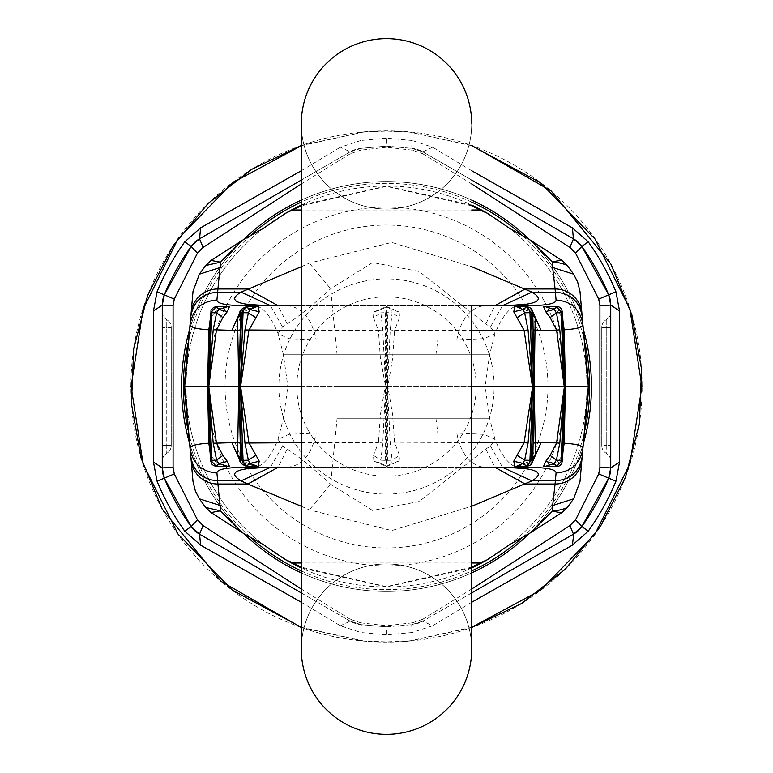 <?xml version="1.0" encoding="UTF-8"?>
<svg xmlns="http://www.w3.org/2000/svg" width="773" height="773" viewBox="0 0 773 773"><rect width="100%" height="100%" fill="white"/><g stroke="black" fill="none" stroke-linecap="round" stroke-linejoin="round"><path stroke-width="0.58" stroke-dasharray="3.87 2.9" d="M412.057 140.464L386.5 138.154L386.5 146.126L411.68 148.329L412.057 140.464L432.638 147.228L422.792 151.837A26.91 26.91 0 0 0 411.68 148.329L422.802 151.837L471.704 180.07L422.802 151.837L422.773 153.759L412.376 150.175L411.777 148.358L422.802 151.837M471.704 170.746L432.638 147.228M574.378 239.379L580.842 245.118M609.53 297.122L610.728 305.064L610.284 472.796M581.847 526.568L581.837 526.577A240.374 240.374 0 0 1 581.837 526.577L573.431 534.201L422.792 621.163L432.638 625.772L412.057 632.536L411.68 624.671A26.91 26.91 0 0 0 422.792 621.163L411.68 624.671L386.5 626.874L386.5 634.846L412.057 632.536M471.704 602.254L432.638 625.772M191.153 526.568L190.999 526.345A240.374 240.374 0 0 0 191.163 526.577L199.569 534.201L350.208 621.163L361.32 624.671L386.5 626.874L411.68 624.671L412.376 622.825L422.773 619.241L422.802 621.163L411.777 624.642M386.5 138.154L360.943 140.464L361.32 148.329L350.208 151.837A26.91 26.91 0 0 1 361.32 148.329L360.624 150.175L386.5 147.257L386.5 146.126L361.32 148.329L386.5 146.126L411.777 148.358M471.704 592.93L422.802 621.163M601.761 327.452L601.761 445.548L601.761 327.452A8.967 8.967 0 0 1 606.245 319.684A8.967 8.967 0 0 0 601.761 327.452L606.245 327.452L606.245 319.684A8.967 8.967 0 0 0 601.761 327.452L606.245 327.452L606.245 453.316A8.967 8.967 0 0 1 601.761 445.548L606.245 445.548L601.761 445.548A8.967 8.967 0 0 0 606.245 453.316A8.967 8.967 0 0 1 610.728 461.085L610.728 311.915L610.728 461.085A8.967 8.967 -0 0 0 606.245 453.316A8.967 8.967 0 0 1 601.761 445.548M606.245 319.684A8.967 8.967 180 0 0 610.728 311.915A8.967 8.967 180 0 1 606.245 319.684L606.245 327.452L610.728 327.452L606.245 327.452L606.245 445.548L610.728 445.548L606.245 445.548L606.245 453.316A8.967 8.967 0 0 1 610.728 461.085M360.943 140.464L340.362 147.228L350.208 151.837L301.296 180.07L350.198 151.837L350.227 153.759L360.624 150.175M301.296 170.746L340.362 147.228M198.622 239.379L192.158 245.118M163.47 297.122L162.272 305.064L162.717 472.796M301.296 602.254L340.362 625.772L360.943 632.536L361.32 624.671A26.91 26.91 0 0 1 350.208 621.163L340.362 625.772M386.5 634.846L360.943 632.536M360.624 622.825L386.5 625.744L386.5 626.874L361.32 624.671L360.624 622.825L350.227 619.241L350.198 621.163L361.223 624.642M301.296 592.93L350.198 621.163M171.239 445.548L171.239 327.452L171.239 445.548A8.967 8.967 0 0 1 166.755 453.316A8.967 8.967 0 0 0 171.239 445.548L166.755 445.548L166.755 319.684A8.967 8.967 0 0 1 171.239 327.452A8.967 8.967 0 0 0 166.755 319.684A8.967 8.967 0 0 1 171.239 327.452L166.755 327.452L166.755 453.316A8.967 8.967 0 0 0 162.272 461.085L162.272 445.548L162.272 461.085A8.967 8.967 180 0 1 166.755 453.316A8.967 8.967 0 0 0 171.239 445.548L162.272 445.548L162.272 327.452L162.272 445.548L166.755 445.548L166.755 453.316A8.967 8.967 0 0 0 162.272 461.085M166.755 319.684A8.967 8.967 -0 0 1 162.272 311.915L162.272 327.452L162.272 311.915A8.967 8.967 -0 0 0 166.755 319.684L166.755 327.452L162.272 327.452L171.239 327.452M471.704 627.29L409.864 640.865L386.5 641.899L363.117 641.049L386.5 642.121L409.883 641.049L471.704 627.502M471.704 145.711L409.864 132.135L471.704 145.498M301.296 145.711L363.136 132.135L386.5 131.101L409.864 132.135M301.296 627.29L363.136 640.865M363.117 641.049L301.296 627.502M363.136 132.135L301.296 145.498M363.117 131.951L386.5 130.879L409.883 131.951M528.181 309.103A161.441 161.441 0 0 1 463.897 528.181A161.441 161.441 0 0 1 244.819 463.897A161.441 161.441 0 0 1 309.103 244.819A161.441 161.441 0 0 1 528.181 309.103M543.921 300.504A179.384 179.384 0 0 1 472.496 543.921A179.384 179.384 0 0 1 229.079 472.496A179.384 179.384 0 0 1 300.504 229.079A179.384 179.384 0 0 1 543.921 300.504M162.175 509.049A255.621 255.621 0 0 0 509.049 610.825A255.621 255.621 0 0 0 610.825 263.951A255.621 255.621 0 0 0 263.951 162.175A255.621 255.621 0 0 0 162.175 509.049M480.951 334.902A107.631 107.631 0 0 0 334.902 292.049A107.631 107.631 0 0 0 292.049 438.098A107.631 107.631 0 0 0 438.098 480.951A107.631 107.631 0 0 0 480.951 334.902A107.631 107.631 0 0 0 334.902 292.049A107.631 107.631 0 0 0 292.049 438.098A107.631 107.631 0 0 0 438.098 480.951A107.631 107.631 0 0 0 480.951 334.902M301.296 183.964L350.227 153.759M301.296 589.036L350.227 619.241M471.704 183.964L422.773 153.759M471.704 589.036L422.773 619.241M412.376 150.175L386.5 147.257M412.376 622.825L386.5 625.744M190.718 447.094A204.942 204.942 0 0 0 243.601 533.409M301.296 572.89A204.942 204.942 0 0 0 471.704 572.89M529.399 533.409A204.942 204.942 0 0 0 583.547 442.861M583.547 330.139A204.942 204.942 0 0 0 529.399 239.591M471.704 200.11A204.942 204.942 0 0 0 301.296 200.11M243.601 239.591A204.942 204.942 0 0 0 189.453 330.139M189.453 442.861A204.942 204.942 0 0 0 189.694 443.702M566.358 288.242A204.942 204.942 0 0 0 288.242 206.642A204.942 204.942 0 0 0 206.642 484.758A204.942 204.942 0 0 0 484.758 566.358A204.942 204.942 0 0 0 566.358 288.242A204.942 204.942 0 0 0 288.242 206.642A204.942 204.942 0 0 0 206.642 484.758A204.942 204.942 0 0 0 484.758 566.358A204.942 204.942 0 0 0 566.358 288.242M307.789 429.498A89.687 89.687 0 0 0 429.498 465.211A89.687 89.687 0 0 0 465.211 343.502A89.687 89.687 0 0 0 343.502 307.789A89.687 89.687 0 0 0 307.789 429.498M287.305 467.221L287.546 467.221C302.224 465.819 311.761 454.447 316.167 433.102L288.841 434.358L278.019 439.335L282.503 446.108L287.227 449.007C298.262 456.147 312.736 467.887 330.66 484.217L372.567 510.451L419.217 501.503L485.773 449.007L490.497 446.108L494.981 439.335L484.159 434.358L456.833 433.102A44.844 29.48 -90 0 0 485.454 467.221L252.906 467.221M301.296 506.276L309.326 509.861L391.718 530.568L471.704 506.276M287.227 449.007L278.135 467.269M485.773 449.007L494.865 467.269M520.094 467.221L485.454 467.221M301.296 467.221L471.704 467.221L471.704 305.779L301.296 305.779L301.296 467.221M282.503 446.108L270.405 467.404M490.497 446.108L502.595 467.404M387.418 460.331L392.133 460.177L390.23 443.045L387.418 386.655L387.418 460.331L386.5 461.23L385.582 460.331L380.867 460.177L381.128 463.298L386.5 466.322L391.872 463.298L386.5 466.322L381.128 463.298L386.5 466.322L386.5 386.5L385.582 386.5L382.77 443.045L380.867 460.177L373.475 455.384L373.842 461.037L381.128 463.298M373.842 461.037L386.5 466.554L399.158 461.037L399.525 455.384L394.578 442.658L392.587 414.502L387.814 386.5L386.5 386.5L386.5 311.77L385.582 312.669L380.867 312.823L381.128 309.702L386.5 306.678L391.872 309.702L386.5 306.678L381.128 309.702L386.5 306.678L386.5 311.77L387.418 312.669L392.133 312.823L390.23 329.955L387.418 386.345L387.418 312.669M208.594 386.5L207.734 386.5M247.495 466.322L240.751 462.312M210.208 454.727L215.126 461.442L226.682 466.322M216.295 466.322L213.657 463.423L227.542 466.322M211.077 460.331L213.657 463.423L215.367 461.152C224.131 465.713 228.248 467.443 227.716 466.332M210.498 455.558L211.937 456.949L211.271 460.177L209.715 443.605L208.836 443.219L209.715 443.605M246.365 466.322L242.519 463.172L256.588 466.322C257.96 467.829 253.341 465.964 242.751 460.747L242.519 463.172L240.345 460.254M240.326 459.771L241.505 460.805L242.751 460.747L240.761 458.06L240.606 460.177M241.505 460.805L255.38 466.322M240.219 456.969L240.761 458.06L240.055 452.611M399.158 461.037L391.872 463.298L392.133 460.177L399.525 455.384M301.296 386.5L385.186 386.5L380.393 414.743L378.422 442.658L382.77 443.045M301.296 442.658L378.422 442.658L373.475 455.384M471.704 442.658L390.23 443.045M301.296 330.342L378.422 330.342L380.393 358.257L385.582 386.5L382.77 329.955L380.867 312.823L373.475 317.616L373.842 311.963L381.128 309.702M517.62 466.322L531.495 460.805L530.249 460.747C518.48 466.254 513.861 468.109 516.393 466.322L530.481 463.172L526.635 466.322M532.655 460.254L530.481 463.172L530.249 460.747L532.239 458.06L532.394 460.177M525.505 466.322L532.249 462.312M531.495 460.805L532.674 459.761M471.704 386.5L387.814 386.5L392.587 358.498L394.578 330.342L390.23 329.955M532.781 456.969L532.239 458.06L532.945 452.611M546.318 466.322L557.874 461.442L562.792 454.727M545.458 466.322L559.343 463.423L556.705 466.322M561.923 460.331L563.285 443.605L564.164 443.219L563.285 443.605M545.284 466.332C544.743 467.443 548.859 465.723 557.633 461.152L559.343 463.423L561.729 460.177L561.063 456.949L563.266 443.547L563.894 430.406M562.502 455.558L557.633 461.152M252.906 305.779L287.546 305.779C302.224 307.181 311.761 318.553 316.167 339.898L288.841 338.642L278.019 333.665L282.503 326.892L287.227 323.993C298.262 316.853 312.736 305.113 330.66 288.783L372.567 262.549L419.217 271.497L485.773 323.993L490.497 326.892L494.981 333.665L484.159 338.642L456.833 339.898A44.844 29.48 90 0 1 485.454 305.779L520.094 305.779M301.296 266.724L309.326 263.139L391.718 242.432L471.704 266.724M287.227 323.993L278.135 305.731M485.773 323.993L494.865 305.731M287.305 305.779L485.454 305.779M282.503 326.892L270.405 305.596M490.497 326.892L502.595 305.596M247.495 306.678L240.751 310.688M210.208 318.273L215.126 311.558L226.682 306.678M216.295 306.678L213.657 309.577L227.542 306.678M211.077 312.669L213.657 309.577L215.367 311.848C224.131 307.287 228.248 305.557 227.716 306.668M210.498 317.442L211.937 316.051L211.271 312.823L209.715 329.395L208.836 329.781L209.715 329.395M240.345 312.746L242.519 309.828L256.588 306.678C257.96 305.171 253.341 307.036 242.751 312.253L242.519 309.828L246.365 306.678M240.326 313.229L241.505 312.195L242.751 312.253L240.761 314.94L240.606 312.823M241.505 312.195L255.38 306.678M240.219 316.031L240.761 314.94L240.055 320.389M373.842 311.963L386.5 306.446L399.158 311.963L391.872 309.702L392.133 312.823L399.525 317.616L394.578 330.342L471.704 330.342M399.158 311.963L399.525 317.616M373.475 317.616L378.422 330.342L382.77 329.955M517.62 306.678L531.495 312.195L530.249 312.253C518.48 306.746 513.861 304.891 516.393 306.678L530.481 309.828L526.635 306.678M532.655 312.746L530.481 309.828L530.249 312.253L532.239 314.94L532.394 312.823M525.505 306.678L532.249 310.688M531.495 312.195L532.674 313.239M532.781 316.031L532.239 314.94L532.945 320.389M546.318 306.678L557.874 311.558L562.792 318.273M545.458 306.678L559.343 309.577L556.705 306.678M561.923 312.669L563.285 329.395L564.164 329.781L563.285 329.395M545.284 306.668C544.743 305.557 548.859 307.277 557.633 311.848L559.343 309.577L561.729 312.823L561.063 316.051L563.266 329.453L563.894 342.594M562.502 317.442L557.633 311.848M471.704 205.048L386.5 186.042L301.296 205.048M582.137 315.964L579.992 291.431M582.871 324.38L588.301 386.5L582.871 448.62M193.008 291.431L184.699 386.5L193.008 481.569M471.704 567.952L386.5 586.958L301.296 567.952M582.137 457.036L579.992 481.569M263.216 228.441A200.458 200.458 0 0 0 210.585 482.603A200.458 200.458 0 0 0 482.603 562.415A200.458 200.458 0 0 0 562.415 290.397A200.458 200.458 0 0 0 290.397 210.585A200.458 200.458 0 0 0 263.216 544.559M509.784 544.559A200.458 200.458 0 0 0 509.784 228.441M471.704 649.146A85.204 85.204 180 0 0 386.5 563.932A85.204 85.204 180 0 0 301.296 649.146L301.296 649.146A85.204 85.204 180 0 1 386.5 563.932A85.204 85.204 180 0 1 471.704 649.146L471.704 649.146M471.704 123.854A85.204 85.204 180 0 1 386.5 209.068A85.204 85.204 180 0 1 301.296 123.854A85.204 85.204 180 0 0 386.5 209.068A85.204 85.204 180 0 0 471.704 123.854M361.223 148.358L350.198 151.837M584.929 342.97A203.154 203.154 0 0 0 522.548 235.63M471.704 202.082A203.154 203.154 0 0 0 301.296 202.082M250.452 235.63A203.154 203.154 0 0 0 188.071 342.97M188.071 430.03A203.154 203.154 0 0 0 250.452 537.37M301.296 570.918A203.154 203.154 0 0 0 471.704 570.918M522.548 537.37A203.154 203.154 0 0 0 584.929 430.03M337.086 418.241L489.56 418.241L337.086 418.241L330.66 484.217L309.326 509.861M339.202 386.5L480.487 386.5L287.836 386.5L283.44 354.759L489.56 354.759L283.44 354.759L278.019 333.665C264.588 300.378 252.288 306.958 251.863 304.34M433.798 386.5L485.164 386.5L489.56 354.759L494.981 333.665C508.412 300.378 520.712 306.958 521.137 304.34M316.167 433.102L456.833 433.102M435.914 418.241L437.798 433.102M471.704 567.189L386.5 586.63L301.296 567.189M471.704 562.986L301.296 562.986M385.582 460.331L385.582 386.655M386.5 466.554L391.872 463.298M435.914 354.759L437.798 339.898L456.833 339.898M337.086 354.759L330.66 288.783L309.326 263.139M316.167 339.898L437.798 339.898M471.704 210.014L301.296 210.014M471.704 205.811L386.5 186.37L301.296 205.811M385.582 312.669L385.582 386.345M386.5 306.446L391.872 309.702M608.689 478.197L609.105 477.154M164.311 478.197L163.895 477.154M251.863 468.66C252.288 466.042 264.588 472.622 278.019 439.335L283.44 418.241L287.836 386.5M521.137 468.66C520.712 466.042 508.412 472.622 494.981 439.335L489.56 418.241L485.164 386.5M209.106 430.406L209.734 443.547L211.937 456.949L215.367 461.152M209.106 342.594L209.734 329.453L211.937 316.051L215.367 311.848"/><path stroke-width="1.16" d="M580.842 245.118L573.431 238.799L572.397 227.861L471.704 170.746M573.431 238.799L471.704 180.07L573.431 238.799A26.91 26.91 0 0 1 581.779 246.345M572.397 227.861L588.234 241.843A248.239 248.239 0 0 1 615.965 291.798L619.521 310.939L619.521 462.061L615.965 481.202A248.239 248.239 0 0 1 588.234 531.157L572.397 545.139L471.704 602.254M573.75 238.992L574.378 239.379M615.965 291.798L608.689 294.803L610.728 305.064A26.91 26.91 0 0 0 608.689 294.803L581.847 246.432A240.374 240.374 0 0 1 608.689 294.803L609.53 297.122M610.284 472.796L608.689 478.197A26.91 26.91 0 0 0 610.728 467.936L610.728 305.064L619.521 310.939M615.965 481.202L608.689 478.197L581.847 526.568A240.374 240.374 0 0 0 608.689 478.197L598.708 473.897L599.916 467.288L610.728 467.936L608.699 478.197L610.728 467.936L619.521 462.061M573.75 534.008L572.397 545.139M573.431 534.201A26.91 26.91 0 0 0 581.837 526.577L573.431 534.201L471.704 592.93M192.158 245.118L199.569 238.799L200.603 227.861L301.296 170.746M199.569 238.799L301.296 180.07L199.569 238.799A26.91 26.91 0 0 0 191.221 246.345M200.603 227.861L184.766 241.843A248.239 248.239 0 0 0 157.035 291.798L153.479 310.939L153.479 462.061L157.035 481.202A248.239 248.239 0 0 0 184.766 531.157L200.603 545.139L301.296 602.254M199.25 238.992L198.622 239.379M157.035 291.798L164.311 294.803L162.272 305.064A26.91 26.91 0 0 1 164.311 294.803L191.153 246.432A240.374 240.374 0 0 0 164.417 294.542A240.374 240.374 0 0 0 164.378 294.629M153.479 310.939L162.272 305.064L173.084 305.712L174.292 299.103L164.301 294.803L163.47 297.122M162.717 472.796L164.311 478.197A26.91 26.91 0 0 1 162.272 467.936L153.479 462.061M162.272 305.064L162.272 467.936L164.301 478.197A240.374 240.374 0 0 0 190.999 526.345L199.569 534.201L200.603 545.139M199.25 534.008L199.569 534.201A26.91 26.91 0 0 1 191.163 526.577L197.424 519.814L203.096 525.592L301.296 589.036M157.035 481.202L164.311 478.197L162.272 467.936L173.084 467.288L174.292 473.897L164.301 478.197L191.153 526.568L184.766 531.157M199.569 534.201L301.296 592.93M471.704 627.29L540.646 590.157L595.075 533.901L629.908 463.829L641.899 386.51L629.918 309.19L595.084 239.108L540.646 182.853L471.704 145.711M301.296 145.711L232.344 182.853L177.916 239.108L143.082 309.19L131.101 386.51L143.092 463.829L177.925 533.901L232.354 590.157L301.296 627.29M471.704 145.498L551.072 190.902L610.825 263.951L631.879 314.853L641.532 369.117L639.319 424.213L625.357 477.54L600.302 526.606L565.285 569.189L521.727 603.423L471.704 627.502M301.296 627.502L221.01 581.315L162.175 509.049L141.101 458.08L131.468 403.777L133.7 348.642L147.74 295.218L172.93 246.036L208.092 203.434L251.554 169.403L301.296 145.498M184.766 241.843L191.163 246.423L197.424 253.186L203.096 247.408L301.296 183.964M199.521 238.847L203.096 247.408M199.521 534.153L203.096 525.592M174.292 299.103L197.424 253.186M173.084 467.288L173.084 305.712M174.292 473.897L197.424 519.814M588.234 241.843L581.837 246.423L575.576 253.186L569.904 247.408L471.704 183.964M573.479 238.847L569.904 247.408M610.728 305.064L599.916 305.712L599.916 467.288M608.699 294.803L598.708 299.103L599.916 305.712M573.479 534.153L569.904 525.592L575.576 519.814L581.847 526.568L588.234 531.157M598.708 299.103L575.576 253.186M598.708 473.897L575.576 519.814M569.904 525.592L471.704 589.036M243.601 533.409A204.942 204.942 0 0 0 301.296 572.89M471.704 572.89A204.942 204.942 0 0 0 529.399 533.409M583.547 442.861A204.942 204.942 0 0 0 583.547 330.139M529.399 239.591A204.942 204.942 0 0 0 471.704 200.11M301.296 200.11A204.942 204.942 0 0 0 243.601 239.591M189.453 330.139A204.942 204.942 0 0 0 189.453 442.861M189.694 443.702A204.942 204.942 0 0 0 190.718 447.094M251.863 468.66C254.423 467.868 266.318 467.385 287.546 467.221C240.161 466.534 224.663 471.076 241.041 480.854L217.638 480.854L216.933 473.018C201.666 471.752 192.738 463.626 190.129 448.63L193.008 481.569L195.347 490.932L199.376 498.817L205.724 507.494L220.498 510.827L211.097 512.557L205.724 507.494M562.502 317.442L564.164 329.781C576.89 328.998 583.132 327.201 582.871 324.37C580.262 309.374 571.334 301.248 556.067 299.982C556.28 304.021 544.289 305.953 520.094 305.779L471.704 305.779L471.704 649.146L471.704 467.221L520.094 467.221C544.289 467.047 556.28 468.979 556.067 473.018C571.334 471.752 580.262 463.626 582.871 448.63L579.992 481.569L573.624 498.817L567.276 507.494A26.91 18.455 177.8 0 1 552.502 510.827L552.637 505.542L573.624 498.817M556.067 473.018L555.362 480.854C570.638 479.618 579.566 471.569 582.166 456.698M216.933 473.018C216.72 468.979 228.711 467.047 252.906 467.221L301.296 467.221L301.296 649.146A85.204 85.204 180 0 0 386.5 734.35A85.204 85.204 180 0 0 471.704 649.146A85.204 85.204 180 0 1 386.5 734.35A85.204 85.204 180 0 1 301.296 649.146L301.296 123.854A85.204 85.204 180 0 1 386.5 38.65A85.204 85.204 180 0 1 471.704 123.854A85.204 85.204 180 0 0 386.5 38.65A85.204 85.204 180 0 0 301.296 123.854L301.296 305.779L252.906 305.779L247.495 306.678M278.135 467.269L247.824 484.033L301.296 506.276M471.704 506.276L531.959 480.854C548.337 471.076 532.839 466.534 485.454 467.221C506.682 467.385 518.577 467.868 521.137 468.66M494.865 467.269L525.176 484.033L555.082 484.033L552.637 505.542M270.405 467.404L241.041 480.854L247.824 484.033L217.918 484.033L220.498 510.827L242.249 532.626L211.097 512.557M502.595 467.404L531.959 480.854L555.362 480.854L555.082 484.033A26.91 26.495 -175 0 0 581.885 459.877M531.206 460.331L532.394 460.177L532.945 452.62L533.93 386.655L531.206 460.331L530.539 461.23L529.94 460.331L524.635 460.186L522.915 463.414L516.412 466.322L526.635 466.322L522.915 463.414L513.736 461.249L514.963 466.554L517.62 466.322M532.674 459.761L535.167 455.365L535.225 442.668L534.211 386.5L532.674 386.5L529.94 460.331M562.502 455.558L564.164 443.219L563.285 443.605L565.266 386.655L561.923 460.331L561.449 461.23L561.053 460.331L556.376 460.186L554.115 463.5L545.458 466.322L556.705 466.322L554.115 463.5L545.641 461.442L543.458 466.65L546.318 466.322M563.855 341.763L565.266 386.345L561.923 312.669L556.705 306.678C559.729 306.369 561.681 308.379 562.531 312.707L563.894 342.603L563.285 329.395L564.164 329.781L565.45 386.5L564.164 443.219C576.89 444.002 583.132 445.799 582.871 448.63L588.301 386.5L564.406 386.5L561.053 460.331M226.682 466.322L229.542 466.65L227.359 461.442L222.837 455.432L216.411 442.871L208.778 386.5L207.734 386.655L211.271 460.177M211.947 460.331L216.624 460.186L213.203 443.248L208.604 386.655L211.947 460.331L211.551 461.23L211.077 460.331M255.38 466.322L258.037 466.554L259.264 461.249L248.887 442.668L240.596 386.5L239.06 386.5L241.794 460.331L240.606 460.177L239.07 386.655M243.06 460.331L248.365 460.186L244.935 443.045L240.335 386.655L243.06 460.331L242.461 461.23L241.794 460.331M190.129 448.63L188.873 434.242L190.129 448.63C189.868 445.799 196.11 444.002 208.836 443.219L207.551 386.5L211.271 312.823M252.906 467.221L247.495 466.322M240.751 462.312L231.89 442.668L237.775 442.668L238.789 386.5L241.794 312.669L240.606 312.823L239.07 386.345M213.203 443.248L231.89 442.668M210.498 455.558L208.836 443.219L209.715 443.605L207.734 386.655M229.542 466.65L216.295 466.322L213.648 465.655L211.657 463.887L210.469 460.293L209.145 431.199M227.716 466.332L218.885 463.5L216.295 466.322L211.551 461.23M227.359 461.442L218.885 463.5L216.624 460.186L222.837 455.432M188.873 434.242L184.699 386.5L207.551 386.5L208.836 329.781L209.715 329.395L207.734 386.345M258.037 466.554L250.085 463.414L246.365 466.322C241.012 463.964 239.002 461.935 240.345 460.244L240.055 452.62M256.607 466.322L246.365 466.322L242.461 461.23M259.264 461.249L250.085 463.414L248.365 460.186L255.757 455.394M226.682 306.678L229.542 306.35L227.359 311.558L222.837 317.568L216.411 330.129L208.778 386.5L238.789 386.5L237.775 330.332L239.814 329.945M301.296 442.658L244.935 443.045M240.326 459.771L237.833 455.365L240.219 456.969M237.833 455.365L237.775 442.668L239.814 443.055M255.38 306.678L258.037 306.446L259.264 311.751L248.887 330.332L240.596 386.5L301.296 386.5M471.704 442.658L524.113 442.668L532.674 386.5L529.94 312.669L524.635 312.814L522.915 309.587L516.393 306.678L526.635 306.678L522.915 309.587L513.736 311.751L514.963 306.446L517.62 306.678M520.094 467.221L525.505 466.322M532.249 462.312L541.11 442.668L556.589 442.871L564.406 386.5L561.053 312.669L556.376 312.814L554.115 309.5L545.313 306.668M533.186 443.055L541.11 442.668M517.243 455.394L524.635 460.186L528.065 443.045L524.113 442.668L513.736 461.249M528.065 443.045L532.665 386.655M471.704 386.5L532.404 386.5L524.113 330.332L528.065 329.955L532.665 386.345M535.167 455.365L532.781 456.969M550.163 455.432L556.376 460.186L559.797 443.248L556.589 442.871L550.163 455.432L545.641 461.442M559.797 443.248L564.396 386.655M532.674 313.239L535.167 317.635L534.211 386.5L564.222 386.5L556.589 330.129L559.797 329.752L564.396 386.345M561.449 461.23L556.705 466.322C559.729 466.631 561.681 464.621 562.531 460.293L563.855 431.237M278.135 305.731L247.824 288.967L217.918 288.967L216.933 299.982C201.666 301.248 192.738 309.374 190.129 324.37L193.008 291.431L199.376 274.183L205.724 265.506L220.498 262.173L211.097 260.443L205.724 265.506M556.067 299.982L555.362 292.146C570.638 293.382 579.566 301.431 582.166 316.302L588.301 386.5L588.891 386.5L582.871 324.38M581.885 313.123A26.91 26.495 175 0 0 555.082 288.967L552.637 267.458L573.624 274.183L577.653 282.068L579.992 291.431L582.166 316.302M251.863 304.34C254.423 305.132 266.318 305.615 287.546 305.779C240.161 306.466 224.663 301.924 241.041 292.146L301.296 266.724M216.933 299.982C216.72 304.021 228.711 305.953 252.906 305.779M471.704 266.724L531.959 292.146C548.337 301.924 532.839 306.466 485.454 305.779C506.682 305.615 518.577 305.132 521.137 304.34M494.865 305.731L525.176 288.967L555.082 288.967L555.362 292.146L531.959 292.146L502.595 305.596M270.405 305.596L241.041 292.146L217.638 292.146C202.362 293.382 193.434 301.431 190.834 316.302M531.206 312.669L532.394 312.823L532.945 320.38L533.93 386.345L531.206 312.669L530.539 311.77L529.94 312.669M561.449 311.77L561.053 312.669M211.947 312.669L216.624 312.814L213.203 329.752L208.604 386.345L211.947 312.669L211.551 311.77L211.077 312.669M243.06 312.669L248.365 312.814L244.935 329.955L240.335 386.345L243.06 312.669L242.461 311.77L241.794 312.669M190.129 324.37L188.873 338.758L190.129 324.37C189.868 327.201 196.11 328.998 208.836 329.781L210.498 317.442M240.751 310.688L231.89 330.332L237.775 330.332L237.833 317.635L240.219 316.031M213.203 329.752L231.89 330.332M211.551 311.77L216.295 306.678L227.542 306.678L218.885 309.5L216.295 306.678L213.648 307.345L211.029 310.234L209.145 341.801M227.359 311.558L218.885 309.5L216.624 312.814L222.837 317.568M188.873 338.758L184.699 386.5L184.109 386.5L190.863 315.964M256.588 306.678L250.085 309.587L246.365 306.678L258.037 306.446M259.264 311.751L250.085 309.587L248.365 312.814L255.757 317.606M301.296 330.342L244.935 329.955M237.833 317.635L240.326 313.229M471.704 330.342L524.113 330.332L513.736 311.751M520.094 305.779L525.505 306.678M532.249 310.688L541.11 330.332L556.589 330.129L550.163 317.568L545.641 311.558L543.458 306.35L546.318 306.678M533.186 329.945L541.11 330.332M517.243 317.606L524.635 312.814L528.065 329.955M535.167 317.635L532.781 316.031M543.458 306.35L556.705 306.678L554.115 309.5L545.641 311.558M550.163 317.568L556.376 312.814L559.797 329.752M487.415 213.29L480.294 209.338L479.927 210.014L487.415 213.29L509.784 228.441L530.751 240.374L552.502 262.173A26.91 16.774 -32.3 0 1 561.903 260.443L567.276 265.506A26.91 18.455 2.2 0 0 552.502 262.173L552.637 267.458M573.624 274.183L567.276 265.506M301.296 205.811L285.585 213.29L292.706 209.338L293.073 210.014L301.296 210.014M191.115 313.123A26.91 26.495 -175 0 1 217.918 288.967L220.498 262.173L242.249 240.374L211.097 260.443M285.585 213.29L263.216 228.441L242.249 240.374M220.363 267.458L199.376 274.183M480.294 209.338L471.704 205.048M301.296 205.048L292.706 209.338M530.751 240.374L561.903 260.443M561.903 512.557A26.91 16.774 -147.7 0 1 552.502 510.827L530.751 532.626L561.903 512.557L567.276 507.494M530.751 532.626L509.784 544.559L487.415 559.71L479.927 562.986L480.294 563.662L471.704 567.952M301.296 562.986L293.073 562.986L285.585 559.71L292.706 563.662L293.073 562.986L301.296 567.189M242.249 532.626L263.216 544.559L285.585 559.71M220.363 505.542L199.376 498.817M301.296 567.952L292.706 563.662M487.415 559.71L480.294 563.662M588.891 386.5L582.871 448.62M190.863 457.036L184.109 386.5M522.548 235.63A203.154 203.154 0 0 0 471.704 202.082M301.296 202.082A203.154 203.154 0 0 0 250.452 235.63M188.071 342.97A203.154 203.154 0 0 0 188.071 430.03M250.452 537.37A203.154 203.154 0 0 0 301.296 570.918M471.704 570.918A203.154 203.154 0 0 0 522.548 537.37M584.929 430.03A203.154 203.154 0 0 0 584.929 342.97M191.115 459.877A26.91 26.495 175 0 0 217.918 484.033L217.638 480.854C202.362 479.618 193.434 471.569 190.834 456.698M471.704 562.986L479.927 562.986L471.704 567.189M530.539 461.23L526.635 466.322C530.848 465.578 532.858 463.558 532.655 460.244L532.945 452.62M514.963 466.554L516.393 466.322M543.458 466.65L545.313 466.332M471.704 205.811L479.927 210.014L471.704 210.014M229.542 306.35L227.687 306.668M242.461 311.77L246.365 306.678C241.012 309.036 239.002 311.065 240.345 312.756L240.055 320.38M530.539 311.77L526.635 306.678C530.848 307.422 532.858 309.442 532.655 312.756L532.945 320.38M514.963 306.446L516.412 306.678M608.689 478.197L609.105 477.154M164.311 478.197L163.895 477.154"/></g></svg>
